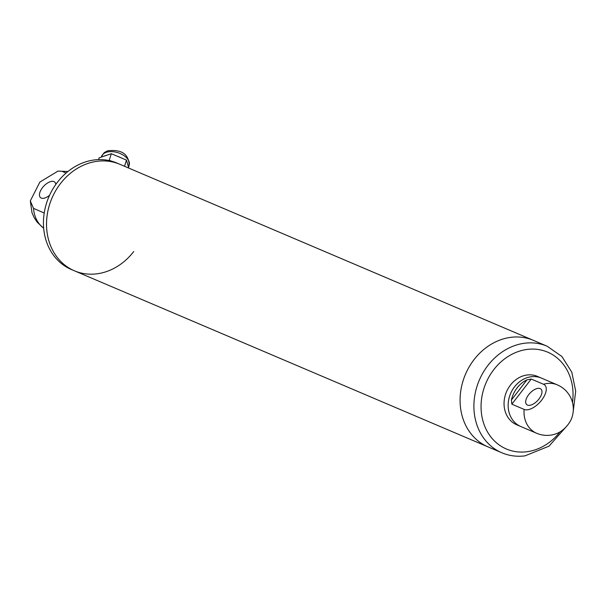 <?xml version="1.0" encoding="UTF-8"?>
<svg xmlns="http://www.w3.org/2000/svg" width="606" height="606" viewBox="0 0 606 606"><rect width="100%" height="100%" fill="white"/><g stroke="black" fill="none" stroke-linecap="round" stroke-linejoin="round"><path stroke-width="0.91" d="M74.44 270.814A57.896 49.154 113.1 0 1 60.502 183.55A57.896 49.154 113.1 0 1 119.791 164.279A57.896 49.154 113.1 0 0 87.234 163.681A57.896 49.154 113.1 0 0 46.98 216.637A57.896 49.154 113.1 0 0 74.44 270.814L71.364 269.511A57.896 49.154 113.1 0 1 57.434 182.239A57.896 49.154 113.1 0 1 116.723 162.969L533.348 340.337A57.896 49.154 113.1 0 0 510.881 337.33A57.896 49.154 113.1 0 0 461.461 387.022A57.896 49.154 113.1 0 0 487.989 446.88L501.806 452.758A57.896 49.154 -66.9 0 1 475.278 392.9A57.896 49.154 -66.9 0 1 524.705 343.216A57.896 49.154 -66.9 0 1 547.165 346.223L533.348 340.337A57.896 49.154 113.1 0 0 500.783 339.746A57.896 49.154 113.1 0 0 460.53 392.696A57.896 49.154 113.1 0 0 487.989 446.88L74.44 270.814A57.896 49.154 113.1 0 0 133.729 251.543M67.917 171.513L57.987 171.112L39.882 182.058L30.3 200.927L33.519 208.358L44.223 213.032M66.077 173.051L62.039 171.331M43.685 228.242L41.791 226.659C36.875 221.97 34.118 215.872 33.519 208.358M49.578 195.268A10.529 5.318 132.9 0 1 41.246 198.071A10.529 5.318 132.9 0 1 40.435 197.548A10.529 5.318 132.9 0 1 43.071 186.928A10.529 5.318 132.9 0 1 53.942 181.595A10.529 5.318 132.9 0 1 54.76 182.126A10.529 5.318 132.9 0 1 55.744 184.535M510.419 416.14A26.316 22.339 113.1 0 0 520.827 426.533A26.316 22.339 -66.9 0 1 514.494 386.87A26.316 22.339 -66.9 0 1 541.446 378.106A26.316 22.339 113.1 0 0 515.009 386.227A26.316 22.339 113.1 0 0 510.419 416.14M536.696 433.29A26.316 26.316 0 0 0 557.596 433.169A16.067 8.12 132.9 0 0 571.814 417.852A26.316 26.316 0 0 0 557.315 384.863L537.355 376.364A26.316 22.339 113.1 0 0 510.919 384.477A26.316 22.339 113.1 0 0 506.321 414.398A26.316 22.339 113.1 0 0 516.736 424.791L536.696 433.29A26.316 22.339 -66.9 0 1 524.137 409.414L511.85 404.179L511.419 400.021A26.316 22.339 -66.9 0 1 517.054 387.961A26.316 22.339 -66.9 0 1 526.955 379.856L531.227 379.038L543.514 384.265A16.067 8.12 132.9 0 1 541.635 400.165A16.067 8.12 132.9 0 1 524.137 409.414M528.705 394.657A10.529 5.318 132.9 0 1 540.984 389.128A10.529 5.318 132.9 0 1 538.946 399.021A10.529 5.318 132.9 0 1 526.659 404.55A10.529 5.318 132.9 0 1 528.705 394.657M103.884 156.227A14.476 8.514 17.7 0 1 105.156 155.712A14.476 8.514 17.7 0 1 106.573 155.325L99.142 157.833L98.573 159.62M128.775 168.097L126.495 160.098L111.322 153.719L106.573 155.325M111.428 161.12L109.254 160.211L108.565 160.439M111.322 153.719L109.254 160.211M126.495 160.098L124.518 166.286M117.231 156.204A14.476 8.514 17.7 0 1 120.579 157.613M127.654 164.181A14.476 8.514 17.7 0 1 128.313 166.499M572.488 402.49A52.631 44.685 113.1 0 0 527.243 349.42A52.631 44.685 113.1 0 0 481.05 406.421A52.631 44.685 113.1 0 0 526.849 451.743A52.631 44.685 113.1 0 0 559.997 431.911M531.227 379.038L511.85 404.179M557.315 384.863A26.316 22.339 113.1 0 0 543.514 384.265M511.419 400.021L526.955 379.856M106.232 152.333A14.476 8.514 -162.3 0 0 101.588 156.439L104.224 152.621L107.55 150.818C121.533 149.19 128.745 153.992 129.176 165.226A14.476 8.514 -162.3 0 0 122.389 154.628A14.476 8.514 -162.3 0 0 106.232 152.333M57.987 171.112L67.963 171.475M30.3 200.927L32.02 212.85L34.133 217.599L37.178 222.175L43.685 228.295M547.165 346.223L561.883 356.495L571.784 372.16L575.7 391.158L573.238 411.141M567.216 425.609L549.006 446.167L524.947 455.871C516.842 456.879 509.131 455.841 501.806 452.758M101.588 156.439L101.391 157.075M129.176 165.226L128.533 167.248"/></g></svg>
